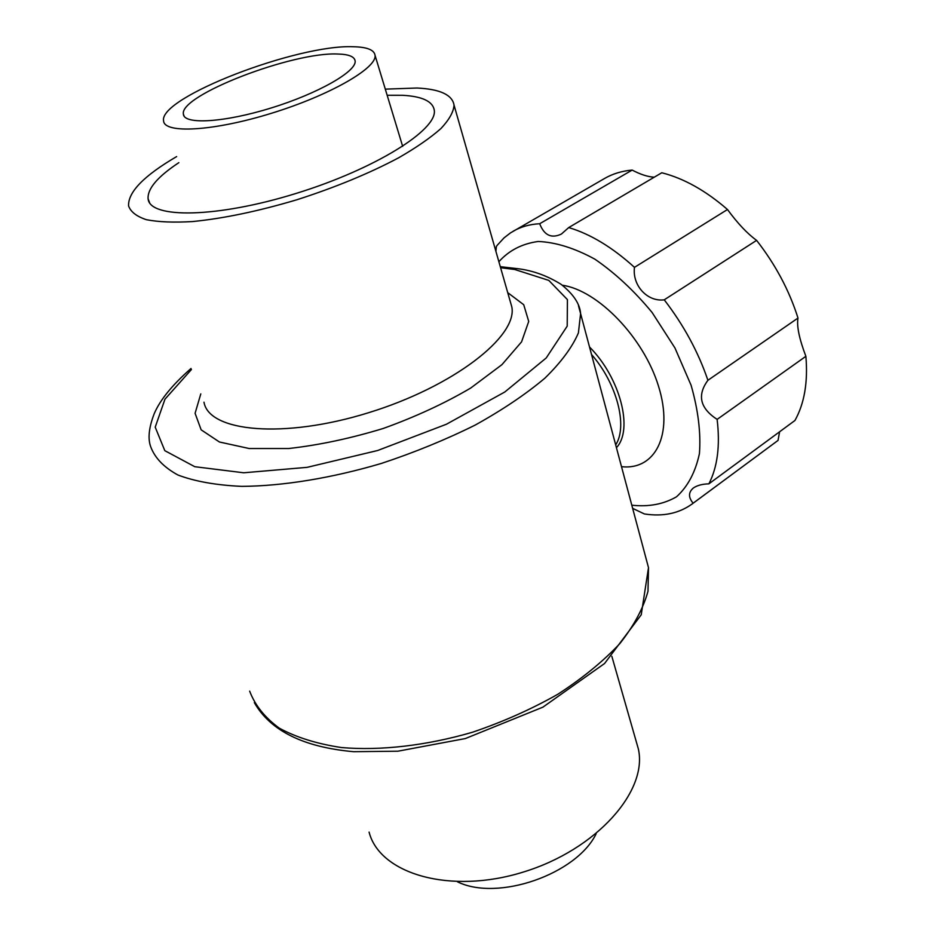 <?xml version="1.0" encoding="UTF-8"?>
<svg xmlns="http://www.w3.org/2000/svg" width="935" height="935" viewBox="0 0 935 935"><rect width="100%" height="100%" fill="white"/><g stroke="black" fill="none" stroke-linecap="round" stroke-linejoin="round"><path stroke-width="1.4" d="M178.865 162.643C157.594 176.715 147.344 188.776 148.104 198.804C149.74 218.883 217.095 218.007 296.138 193.416C375.216 169.06 437.673 129.755 434.272 110.225C432.8 101.319 422.188 96.34 402.447 95.288L387.16 95.276M337.991 54.031C293.029 51.612 178.994 95.335 183.4 114.175C183.915 124.904 224.342 122.543 271.232 107.957C318.134 93.512 356.656 71.422 355.136 61.02C354.529 56.638 348.813 54.312 337.991 54.031M495.912 251.375L496.368 246.466L497.362 245.134L504.012 237.911L510.405 232.944L604.583 178.468C612.706 173.781 621.892 170.976 632.165 170.077C640.475 174.471 647.85 176.844 654.255 177.194M513.163 231.225C520.877 226.773 529.724 224.271 539.694 223.734C544.17 235.34 551.416 238.776 561.409 234.042L568.714 227.567L661.781 172.765C683.754 178.328 705.656 190.565 727.488 209.51C737.598 223.325 747.299 233.621 756.602 240.377C775.454 264.523 789.257 290.411 797.999 318.052C796.573 325.941 799.203 338.692 805.876 356.317C808.062 382.099 804.416 403.488 794.937 420.493L708.882 483.851C702.314 484.014 697.124 485.405 693.338 488.012C688.335 492.289 688.265 497.362 693.127 503.205L691.982 504.082C678.752 513.525 662.88 516.81 644.367 513.946L632.644 508.359M779.591 431.783L778.049 440.408L691.982 504.082M498.881 261.73C508.956 250.451 522.057 243.696 538.198 241.475C555.729 242.223 574.604 248.114 594.8 259.124C615.09 273.008 634.199 290.797 652.104 312.489L674.93 347.925L691.129 385.349C698.223 410.266 700.981 433.034 699.427 453.65C695.406 472.222 687.774 486.609 676.519 496.789C663.605 504.245 648.703 507.05 631.803 505.192M805.876 356.317L717.122 419.394C720.254 445.598 717.507 467.079 708.882 483.851M717.122 419.394C700.023 408.256 696.949 395.225 707.912 380.288C698.246 351.911 683.695 325.088 664.247 299.819C647.382 302.075 632.095 285.397 634.479 267.352C612.331 247.284 590.406 234.019 568.714 227.567M632.165 170.077L539.694 223.734M727.488 209.51L634.479 267.352M756.602 240.377L664.247 299.819M797.999 318.052L707.912 380.288M778.049 440.408L693.127 503.205M562.344 285.233C597.979 290.294 643.841 337.792 658.579 386.412C673.761 435.079 654.979 470.48 621.506 466.67M369.091 832.115C379.645 873.909 450.214 894.935 523.518 871.993C596.939 849.518 648.13 790.8 638.313 748.783L636.045 740.836M457.414 881.775C497.619 901.761 576.579 874.283 596.168 833.728M176.645 156.577C144.013 175.663 127.99 192.096 128.574 205.875C130.643 211.836 136.568 216.441 146.386 219.69C158.389 222.039 173.781 222.659 192.563 221.56C223.594 218.486 258.387 211.216 296.944 199.739C335.396 187.374 369.337 173.372 398.754 157.734C416.391 147.555 430.462 137.819 440.981 128.504C449.244 119.657 453.604 111.861 454.048 105.129C452.318 94.797 439.964 89.105 416.975 88.019L385.29 89.141M353.383 46.75C297.61 44.167 158.564 97.45 163.578 120.86C164.163 133.986 213.729 131.239 271.734 113.193C329.763 95.323 376.969 68.115 375.064 55.399C374.292 49.906 367.058 47.019 353.383 46.75M591.528 354.505C617.006 383.49 627.981 426.348 615.674 444.885M589.506 346.967C620.384 377.962 633.544 429.819 616.422 447.678M191.032 368.483C172.262 384.928 159.978 400.04 154.17 413.819C148.875 427.611 147.707 438.562 150.687 446.696C154.824 457.928 163.929 467.371 177.966 475.027C194.842 481.408 216.055 485.183 241.639 486.364C282.58 486.118 331.469 478.194 381.468 463.409C414.591 452.423 445.808 439.66 475.12 425.109C502.539 409.892 525.786 394.254 544.883 378.172C561.129 362.266 572.302 347.177 578.403 332.93L580.6 313.611L578.449 305.663M249.657 691.14C254.986 705.235 264.85 717.566 279.249 728.131C296.173 737.376 316.942 743.851 341.532 747.556C380.627 750.887 426.36 745.651 472.42 732.257C502.82 721.949 531.267 709.291 557.763 694.296C582.423 678.319 603.122 661.407 619.882 643.56C633.988 625.632 643.35 608.194 647.99 591.259L648.504 567.674L645.875 557.844M191.43 369.524L164.969 399.175L155.21 427.166L164.805 450.658L194.784 466.705L243.719 472.783L307.112 467.348L377.647 450.506L446.416 424.245L504.783 392.01L546.204 357.988L567.206 326.151L567.428 299.621L548.81 280.406L514.741 269.49L500.599 267.726M203.982 402.19C208.937 431.912 283.819 439.123 368.706 412.674C453.662 386.552 517.85 336.284 511.819 306.902L510.241 301.397M200.791 393.904L195.088 413.305L201.154 429.831L219.421 441.998L249.224 448.531L288.705 448.519C318.928 445.142 350.473 438.445 383.362 428.429C415.643 416.776 444.768 403.312 470.737 388.025L501.955 364.65L521.566 341.859L528.719 321.43L523.717 304.716L507.728 292.643M148.104 198.804L149.6 202.755M183.4 114.175L184.125 116.174M500.295 266.674L518.013 268.719C532.973 270.577 547.326 275.778 561.058 284.31C573.389 294.116 579.91 303.887 580.6 313.611L648.504 567.674L641.223 614.798L604.559 663.511L542.884 707.164L465.338 738.556L397.889 751.202L353.594 751.693C303.524 747.17 270.437 730.819 254.343 702.641M611.841 656.312L638.313 748.783M375.064 55.399L402.658 146.351M454.048 105.129L510.276 301.549"/></g></svg>
